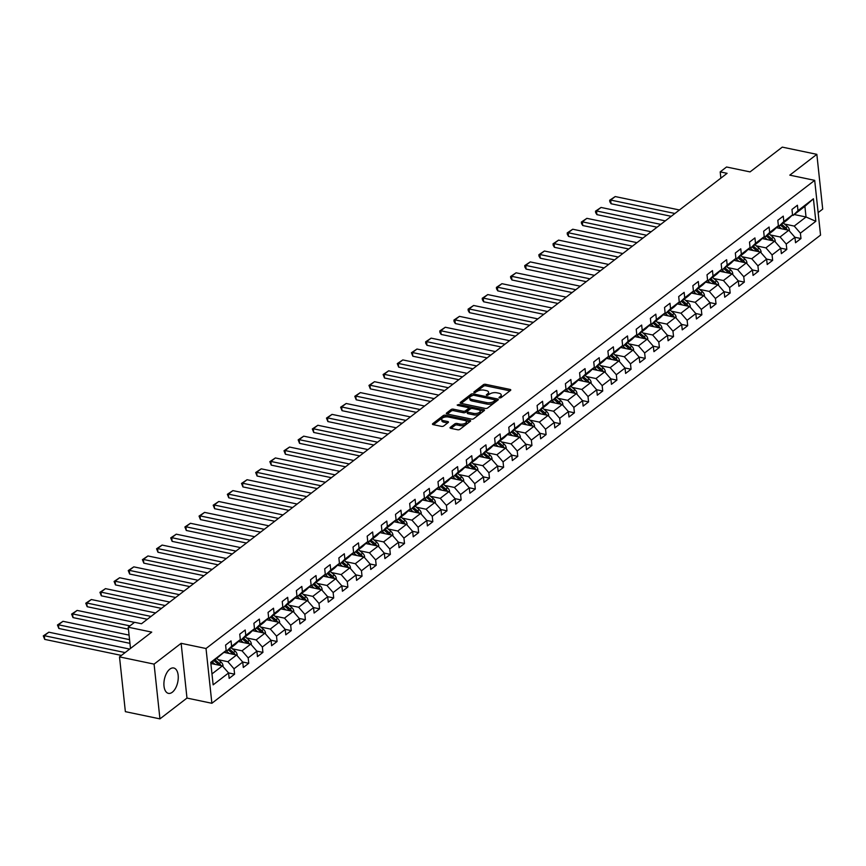 <?xml version="1.0" encoding="UTF-8"?>
<svg xmlns="http://www.w3.org/2000/svg" width="866" height="866" viewBox="0 0 866 866"><rect width="100%" height="100%" fill="white"/><g stroke="black" fill="none" stroke-linecap="round" stroke-linejoin="round"><path stroke-width="1.3" d="M499.476 397.959L501.046 397.678L510.518 390.393A1.635 0.725 -6.1 0 0 510.778 389.938A1.635 0.725 -6.1 0 0 510.052 389.429L485.62 384.32A1.635 0.725 -6.1 0 0 483.369 384.72L473.897 392.006L474.232 392.677L477.025 391.454A5.218 2.317 -6.1 0 1 484.224 390.176L486.259 390.598A5.218 2.317 -6.1 0 1 488.597 392.233A5.218 2.317 -6.1 0 1 487.753 393.694L486.335 394.961L486.854 395.318L489.647 394.095A5.218 2.317 -6.1 0 1 496.846 392.807L498.881 393.24A5.218 2.317 -6.1 0 1 501.219 394.874A5.218 2.317 -6.1 0 1 500.375 396.336L498.968 397.602L499.476 397.959M172.312 692.226A12.958 6.82 101.8 0 0 178.223 678.576A12.958 6.82 101.8 0 0 173.73 667.989A12.958 6.82 101.8 0 0 169.844 669.137A12.958 6.82 101.8 0 0 163.934 682.787A12.958 6.82 101.8 0 0 168.426 693.363A12.958 6.82 101.8 0 0 172.312 692.226M450.298 427.349A1.635 0.725 -6.1 0 0 450.028 427.804A1.635 0.725 -6.1 0 0 450.764 428.324L457.616 429.752A1.635 0.725 -6.1 0 0 459.868 429.352L470.379 421.266A1.635 0.725 -6.1 0 0 470.639 420.811A1.635 0.725 -6.1 0 0 469.913 420.291L445.481 415.193A1.635 0.725 -6.1 0 0 443.23 415.593L432.719 423.68A1.635 0.725 -6.1 0 0 432.459 424.134A1.635 0.725 -6.1 0 0 433.184 424.643L441.465 426.375A1.635 0.725 -6.1 0 0 443.717 425.975L448.209 422.511A1.635 0.725 -6.1 0 0 448.48 422.056A1.635 0.725 -6.1 0 0 447.744 421.547L443.641 420.692A4.362 1.938 -6.1 0 1 441.682 419.317A4.362 1.938 -6.1 0 1 443.868 417.347A4.362 1.938 -6.1 0 1 448.404 417.022L464.49 420.378A4.362 1.938 -6.1 0 1 466.449 421.753A4.362 1.938 -6.1 0 1 464.263 423.723A4.362 1.938 -6.1 0 1 459.727 424.048L457.042 423.485A1.635 0.725 -6.1 0 0 454.791 423.896L450.298 427.349L450.385 428.205M818.143 212.614L822.7 209.107L816.844 154.343L782.279 147.123L750.053 171.901L726.552 166.997L720.198 171.879L727.104 173.33L141.494 623.758L134.576 622.308L128.222 627.201L130.495 648.45M154.083 664.125L159.939 718.877L186.98 698.072L181.135 643.319L154.083 664.125L119.508 656.893L151.734 632.115L128.222 627.201M181.135 643.319L206.021 648.515L814.69 180.355L820.546 235.108L211.878 703.279L206.021 648.515M816.844 154.343L789.803 175.149L814.69 180.355M485.328 408.438A1.635 0.725 -6.1 0 0 487.569 408.038L498.091 399.951A1.635 0.725 -6.1 0 0 498.351 399.497A1.635 0.725 -6.1 0 0 497.614 398.988L473.182 393.878A1.635 0.725 -6.1 0 0 470.942 394.279L460.431 402.365A1.635 0.725 -6.1 0 0 460.16 402.82A1.635 0.725 -6.1 0 0 460.896 403.34L485.328 408.438M484.235 410.614L473.724 418.7A1.635 0.725 -6.1 0 1 471.472 419.101L447.04 413.991A1.635 0.725 -6.1 0 1 446.304 413.483A1.635 0.725 -6.1 0 1 446.575 413.028L451.067 409.564A1.635 0.725 -6.1 0 1 453.319 409.163L463.223 411.231A1.635 0.725 -6.1 0 0 465.475 410.83L468.463 408.535A1.635 0.725 -6.1 0 0 468.723 408.081A1.635 0.725 -6.1 0 0 467.997 407.561L457.681 405.407L457.172 405.05L458.926 404.454L483.769 409.64A1.635 0.725 -6.1 0 1 484.495 410.148A1.635 0.725 -6.1 0 1 484.235 410.614M159.939 718.877L125.364 711.657L119.508 656.893M228.527 672.914L234.599 674.181L234.026 668.779L242.74 662.079L243.314 667.48L248.759 663.291L248.185 657.889L256.899 651.189L257.473 656.59L262.918 652.401L262.344 646.999L271.058 640.299L271.632 645.7L277.077 641.511L276.503 636.109L285.217 629.409L285.791 634.81L291.236 630.621L290.662 625.22L299.376 618.519L299.95 623.921L305.395 619.731L304.821 614.33L313.535 607.629L314.109 613.031L319.554 608.841L318.98 603.44L327.694 596.739L328.268 602.141L333.713 597.951L333.139 592.55L341.853 585.849L342.427 591.251L347.872 587.061L347.298 581.66L356.013 574.959L356.586 580.361L362.031 576.171L361.458 570.77L370.172 564.058L370.745 569.46L376.19 565.282L375.617 559.88L384.331 553.168L384.905 558.57L390.35 554.381L389.776 548.979L398.49 542.278L399.064 547.68L404.509 543.491L403.935 538.089L412.649 531.388L413.223 536.79L418.668 532.601L418.094 527.199L426.808 520.498L427.382 525.9L432.827 521.711L432.253 516.309L440.967 509.609L441.541 515.01L446.986 510.821L446.412 505.419L455.126 498.719L455.7 504.12L461.145 499.931L460.571 494.529L469.285 487.829L469.859 493.23L475.304 489.041L474.73 483.639L483.445 476.939L484.018 482.34L489.463 478.151L488.889 472.749L497.604 466.049L498.177 471.45L503.622 467.261L503.049 461.859L511.763 455.159L512.336 460.56L517.781 456.371L517.208 450.97L525.922 444.269L526.496 449.671L531.94 445.481L531.367 440.08L540.081 433.379L540.655 438.781L546.1 434.591L545.526 429.19L554.24 422.478L554.814 427.88L560.259 423.69L559.685 418.289L568.399 411.588L568.973 416.99L574.418 412.801L573.844 407.399L582.558 400.698L583.132 406.1L588.577 401.911L588.003 396.509L596.717 389.808L597.291 395.21L602.736 391.021L602.162 385.619L610.876 378.918L611.45 384.32L616.895 380.131L616.321 374.729L625.035 368.028L625.609 373.43L631.065 369.241L630.48 363.839L639.195 357.138L639.768 362.54L645.224 358.351L644.64 352.949L653.354 346.248L653.927 351.65L659.383 347.461L658.799 342.059L667.513 335.358L668.087 340.76L673.542 336.571L672.958 331.169L681.672 324.469L682.246 329.87L687.701 325.681L687.117 320.279L695.831 313.579L696.416 318.98L701.861 314.791L701.276 309.389L709.99 302.689L710.575 308.09L716.02 303.901L715.435 298.499L724.149 291.788L724.734 297.2L730.179 293.011L729.594 287.609L738.308 280.898L738.893 286.3L744.338 282.11L743.753 276.709L752.467 270.008L753.052 275.41L758.497 271.22L757.912 265.819L766.627 259.118L767.211 264.52L772.656 260.33L772.071 254.929L780.786 248.228L781.37 253.63L786.815 249.44L786.231 244.039L794.945 237.338L795.529 242.74L800.974 238.551L800.39 233.149L815.826 221.285L813.423 198.79L804.893 206.346L793.094 215.417L792.152 215.223M234.599 674.181L229.154 678.37L228.581 672.969L213.144 684.844L210.741 662.349L226.167 650.474L225.593 645.073L231.038 640.883L231.623 646.285L240.337 639.584L239.752 634.183L245.197 629.993L245.782 635.395L254.496 628.694L253.911 623.293L259.356 619.103L259.941 624.505L268.655 617.804L268.07 612.403L273.515 608.213L274.1 613.615L282.814 606.914L282.229 601.513L287.674 597.323L288.259 602.725L296.973 596.024L296.389 590.623L301.833 586.434L302.418 591.835L311.132 585.135L310.548 579.733L315.993 575.544L316.577 580.945L325.291 574.245L324.707 568.843L330.152 564.654L330.736 570.055L339.45 563.355L338.866 557.953L344.311 553.764L344.895 559.165L353.609 552.454L353.025 547.052L358.47 542.874L359.054 548.275L367.769 541.564L367.184 536.162L372.629 531.973L373.214 537.375L381.928 530.674L381.343 525.272L386.788 521.083L387.373 526.485L396.087 519.784L395.502 514.382L400.947 510.193L401.532 515.595L410.246 508.894L409.661 503.492L415.106 499.303L415.691 504.705L424.405 498.004L423.82 492.602L429.276 488.413L429.85 493.815L438.564 487.114L437.98 481.713L443.435 477.523L444.009 482.925L452.723 476.224L452.139 470.823L457.594 466.633L458.168 472.035L466.882 465.334L466.298 459.933L471.754 455.743L472.327 461.145L481.041 454.444L480.457 449.043L485.913 444.853L486.486 450.255L495.2 443.554L494.627 438.153L500.072 433.963L500.645 439.365L509.36 432.664L508.786 427.263L514.231 423.073L514.805 428.475L523.519 421.774L522.945 416.373L528.39 412.184L528.964 417.585L537.678 410.874L537.104 405.472L542.549 401.283L543.123 406.695L551.837 399.984L551.263 394.582L556.708 390.393L557.282 395.794L565.996 389.094L565.422 383.692L570.867 379.503L571.441 384.905L580.155 378.204L579.581 372.802L585.026 368.613L585.6 374.015L594.314 367.314L593.74 361.912L599.185 357.723L599.759 363.125L608.473 356.424L607.9 351.022L613.345 346.833L613.918 352.235L622.632 345.534L622.059 340.132L627.504 335.943L628.077 341.345L636.791 334.644L636.218 329.242L641.663 325.053L642.236 330.455L650.951 323.754L650.377 318.352L655.822 314.163L656.396 319.565L665.11 312.864L664.536 307.462L669.981 303.273L670.555 308.675L679.269 301.974L678.695 296.573L684.14 292.383L684.714 297.785L693.428 291.084L692.854 285.683L698.299 281.493L698.873 286.895L707.587 280.194L707.013 274.793L712.458 270.603L713.032 276.005L721.746 269.294L721.172 263.892L726.617 259.703L727.191 265.104L735.905 258.404L735.331 253.002L740.776 248.813L741.35 254.214L750.064 247.514L749.491 242.112L754.935 237.923L755.509 243.324L764.223 236.624L763.65 231.222L769.095 227.033L769.668 232.434L778.382 225.734L777.809 220.332L783.254 216.143L783.827 221.544L792.542 214.844L791.968 209.442L797.413 205.253L797.987 210.654L813.423 198.79M224.175 652.412L236.57 655.01L227.855 661.711L218.221 659.697M225.777 650.853L226.719 651.048L235.433 644.347L240.337 639.584M227.855 661.711L234.026 668.779M236.57 655.01L242.74 662.079M231.623 646.285L226.719 651.048M238.334 641.522L250.729 644.109L242.015 650.821L232.38 648.796M239.936 639.963L240.878 640.158L249.592 633.457L254.496 628.694M242.015 650.821L248.185 657.889M250.729 644.109L256.899 651.189M245.782 635.395L240.878 640.158M252.493 630.632L264.888 633.219L256.174 639.931L246.539 637.906M254.095 629.073L255.037 629.268L263.751 622.567L268.655 617.804M256.174 639.931L262.344 646.999M264.888 633.219L271.058 640.299M259.941 624.505L255.037 629.268M266.652 619.742L279.047 622.329L270.333 629.03L260.698 627.016M268.265 618.183L269.196 618.378L277.91 611.677L282.814 606.914M270.333 629.03L276.503 636.109M279.047 622.329L285.217 629.409M274.1 613.615L269.196 618.378M280.811 608.852L293.206 611.439L284.492 618.14L274.858 616.127M282.424 607.293L283.355 607.488L292.069 600.788L296.973 596.024M284.492 618.14L290.662 625.22M293.206 611.439L299.376 618.519M288.259 602.725L283.355 607.488M294.97 597.962L307.365 600.549L298.651 607.25L289.017 605.237M296.583 596.403L297.514 596.598L306.228 589.898L311.132 585.135M298.651 607.25L304.821 614.33M307.365 600.549L313.535 607.629M302.418 591.835L297.514 596.598M309.13 587.072L321.524 589.659L312.81 596.36L303.176 594.347M310.742 585.513L311.673 585.708L320.388 579.008L325.291 574.245M312.81 596.36L318.98 603.44M321.524 589.659L327.694 596.739M316.577 580.945L311.673 585.708M323.289 576.182L335.683 578.769L326.969 585.47L317.335 583.457M324.902 574.623L325.832 574.818L334.547 568.118L339.45 563.355M326.969 585.47L333.139 592.55M335.683 578.769L341.853 585.849M330.736 570.055L325.832 574.818M337.448 565.292L349.842 567.88L341.128 574.58L331.494 572.567M339.061 563.734L339.992 563.928L348.706 557.228L353.609 552.454M341.128 574.58L347.298 581.66M349.842 567.88L356.013 574.959M344.895 559.165L339.992 563.928M351.607 554.402L364.001 556.99L355.287 563.69L345.653 561.677M353.22 552.844L354.151 553.038L362.865 546.327L367.769 541.564M355.287 563.69L361.458 570.77M364.001 556.99L370.172 564.058M359.054 548.275L354.151 553.038M365.766 543.512L378.161 546.1L369.446 552.8L359.812 550.787M367.379 541.943L368.31 542.148L377.024 535.437L381.928 530.674M369.446 552.8L375.617 559.88M378.161 546.1L384.331 553.168M373.214 537.375L368.31 542.148M379.936 532.612L392.32 535.21L383.606 541.91L373.971 539.897M381.538 531.053L382.469 531.248L391.183 524.547L396.087 519.784M383.606 541.91L389.776 548.979M392.32 535.21L398.49 542.278M387.373 526.485L382.469 531.248M394.095 521.722L406.479 524.32L397.765 531.02L388.13 529.007M395.697 520.163L396.628 520.358L405.342 513.657L410.246 508.894M397.765 531.02L403.935 538.089M406.479 524.32L412.649 531.388M401.532 515.595L396.628 520.358M408.254 510.832L420.638 513.43L411.924 520.13L402.289 518.117M409.856 509.273L410.787 509.468L419.501 502.767L424.405 498.004M411.924 520.13L418.094 527.199M420.638 513.43L426.808 520.498M415.691 504.705L410.787 509.468M422.413 499.942L434.797 502.529L426.083 509.24L416.449 507.216M424.015 498.383L424.946 498.578L433.66 491.877L438.564 487.114M426.083 509.24L432.253 516.309M434.797 502.529L440.967 509.609M429.85 493.815L424.946 498.578M436.572 489.052L448.956 491.639L440.253 498.34L430.608 496.326M438.174 487.493L439.105 487.688L447.819 480.987L452.723 476.224M440.253 498.34L446.412 505.419M448.956 491.639L455.126 498.719M444.009 482.925L439.105 487.688M450.731 478.162L463.115 480.749L454.412 487.45L444.767 485.436M452.333 476.603L453.264 476.798L461.979 470.097L466.882 465.334M454.412 487.45L460.571 494.529M463.115 480.749L469.285 487.829M458.168 472.035L453.264 476.798M464.89 467.272L477.274 469.859L468.571 476.56L458.926 474.546M466.493 465.713L467.424 465.908L476.138 459.207L481.041 454.444M468.571 476.56L474.73 483.639M477.274 469.859L483.445 476.939M472.327 461.145L467.424 465.908M479.05 456.382L491.444 458.969L482.73 465.67L473.085 463.656M480.652 454.823L481.583 455.018L490.297 448.317L495.2 443.554M482.73 465.67L488.889 472.749M491.444 458.969L497.604 466.049M486.486 450.255L481.583 455.018M493.209 445.492L505.603 448.079L496.889 454.78L487.244 452.766M494.811 443.933L495.742 444.128L504.456 437.427L509.36 432.664M496.889 454.78L503.049 461.859M505.603 448.079L511.763 455.159M500.645 439.365L495.742 444.128M507.368 434.602L519.762 437.189L511.048 443.89L501.403 441.877M508.97 433.043L509.901 433.238L518.615 426.537L523.519 421.774M511.048 443.89L517.208 450.97M519.762 437.189L525.922 444.269M514.805 428.475L509.901 433.238M521.527 423.712L533.921 426.299L525.207 433L515.562 430.987M523.129 422.153L524.06 422.348L532.774 415.648L537.678 410.874M525.207 433L531.367 440.08M533.921 426.299L540.081 433.379M528.964 417.585L524.06 422.348M535.686 412.822L548.081 415.409L539.366 422.11L529.721 420.097M537.288 411.253L538.219 411.458L546.933 404.747L551.837 399.984M539.366 422.11L545.526 429.19M548.081 415.409L554.24 422.478M543.123 406.695L538.219 411.458M549.845 401.921L562.24 404.519L553.526 411.22L543.88 409.207M551.447 400.363L552.378 400.568L561.092 393.857L565.996 389.094M553.526 411.22L559.685 418.289M562.24 404.519L568.399 411.588M557.282 395.794L552.378 400.568M564.004 391.031L576.399 393.629L567.685 400.33L558.04 398.317M565.606 389.473L566.537 389.668L575.251 382.967L580.155 378.204M567.685 400.33L573.844 407.399M576.399 393.629L582.558 400.698M571.441 384.905L566.537 389.668M578.163 380.142L590.558 382.74L581.844 389.44L572.199 387.427M579.765 378.583L580.707 378.778L589.41 372.077L594.314 367.314M581.844 389.44L588.003 396.509M590.558 382.74L596.717 389.808M585.6 374.015L580.707 378.778M592.322 369.252L604.717 371.839L596.003 378.55L586.358 376.537M593.924 367.693L594.866 367.888L603.57 361.187L608.473 356.424M596.003 378.55L602.162 385.619M604.717 371.839L610.876 378.918M599.759 363.125L594.866 367.888M606.481 358.362L618.876 360.949L610.162 367.66L600.517 365.636M608.084 356.803L609.025 356.998L617.729 350.297L622.632 345.534M610.162 367.66L616.321 374.729M618.876 360.949L625.035 368.028M613.918 352.235L609.025 356.998M620.641 347.472L633.035 350.059L624.321 356.76L614.676 354.746M622.243 345.913L623.184 346.108L631.888 339.407L636.791 334.644M624.321 356.76L630.48 363.839M633.035 350.059L639.195 357.138M628.077 341.345L623.184 346.108M634.8 336.582L647.194 339.169L638.48 345.87L628.835 343.856M636.402 335.023L637.344 335.218L646.058 328.517L650.951 323.754M638.48 345.87L644.64 352.949M647.194 339.169L653.354 346.248M642.236 330.455L637.344 335.218M648.959 325.692L661.353 328.279L652.639 334.98L642.994 332.966M650.561 324.133L651.503 324.328L660.217 317.627L665.11 312.864M652.639 334.98L658.799 342.059M661.353 328.279L667.513 335.358M656.396 319.565L651.503 324.328M663.118 314.802L675.512 317.389L666.798 324.09L657.153 322.076M664.72 313.243L665.662 313.438L674.376 306.737L679.269 301.974M666.798 324.09L672.958 331.169M675.512 317.389L681.672 324.469M670.555 308.675L665.662 313.438M677.277 303.912L689.672 306.499L680.957 313.2L671.312 311.186M678.879 302.353L679.821 302.548L688.535 295.847L693.428 291.084M680.957 313.2L687.117 320.279M689.672 306.499L695.831 313.579M684.714 297.785L679.821 302.548M691.436 293.022L703.831 295.609L695.117 302.31L685.471 300.296M693.038 291.463L693.98 291.658L702.694 284.957L707.587 280.194M695.117 302.31L701.276 309.389M703.831 295.609L709.99 302.689M698.873 286.895L693.98 291.658M705.595 282.132L717.99 284.719L709.276 291.42L699.631 289.406M707.197 280.573L708.139 280.768L716.853 274.067L721.746 269.294M709.276 291.42L715.435 298.499M717.99 284.719L724.149 291.788M713.032 276.005L708.139 280.768M719.754 271.242L732.149 273.829L723.435 280.53L713.79 278.516M721.356 269.672L722.298 269.878L731.012 263.167L735.905 258.404M723.435 280.53L729.594 287.609M732.149 273.829L738.308 280.898M727.191 265.104L722.298 269.878M733.913 260.341L746.308 262.939L737.594 269.64L727.949 267.626M735.515 258.782L736.457 258.977L745.171 252.277L750.064 247.514M737.594 269.64L743.753 276.709M746.308 262.939L752.467 270.008M741.35 254.214L736.457 258.977M748.072 249.451L760.467 252.049L751.753 258.75L742.108 256.737M749.675 247.893L750.616 248.087L759.33 241.387L764.223 236.624M751.753 258.75L757.912 265.819M760.467 252.049L766.627 259.118M755.509 243.324L750.616 248.087M762.232 238.561L774.626 241.159L765.912 247.86L756.267 245.847M763.834 237.003L764.775 237.197L773.49 230.497L778.382 225.734M765.912 247.86L772.071 254.929M774.626 241.159L780.786 248.228M769.668 232.434L764.775 237.197M776.391 227.671L788.785 230.259L780.071 236.97L770.426 234.957M777.993 226.113L778.935 226.307L787.649 219.607L792.542 214.844M780.071 236.97L786.231 244.039M788.785 230.259L794.945 237.338M783.827 221.544L778.935 226.307M794.241 214.541L806.029 216.998L794.23 226.08L784.585 224.056M794.23 226.08L800.39 233.149M804.893 206.346L806.029 216.998L815.826 221.285M797.987 210.654L793.094 215.417M186.98 698.072L211.878 703.279M720.198 171.879L720.858 178.125M211.975 673.921L222.41 665.9L210.86 663.486M226.167 650.474L210.839 663.269M222.41 665.9L228.581 672.969M794.901 237.284L800.974 238.551M780.742 248.174L786.815 249.44M766.583 259.064L772.656 260.33M752.424 269.954L758.497 271.22M738.265 280.844L744.338 282.11M724.106 291.734L730.179 293.011M709.947 302.624L716.02 303.901M695.788 313.514L701.861 314.791M681.629 324.414L687.701 325.681M667.47 335.304L673.542 336.571M653.31 346.194L659.383 347.461M639.151 357.084L645.224 358.351M624.992 367.974L631.065 369.241M610.833 378.864L616.895 380.131M596.674 389.754L602.736 391.021M582.515 400.644L588.577 401.911M568.356 411.534L574.418 412.801M554.197 422.424L560.259 423.69M540.027 433.314L546.1 434.591M525.868 444.204L531.94 445.481M511.709 455.105L517.781 456.371M497.549 465.995L503.622 467.261M483.39 476.885L489.463 478.151M469.231 487.775L475.304 489.041M455.072 498.664L461.145 499.931M440.913 509.554L446.986 510.821M426.754 520.444L432.827 521.711M412.595 531.334L418.668 532.601M398.436 542.224L404.509 543.491M384.277 553.114L390.35 554.381M370.118 564.004L376.19 565.282M355.958 574.894L362.031 576.171M341.799 585.784L347.872 587.061M327.64 596.685L333.713 597.951M313.481 607.575L319.554 608.841M299.322 618.465L305.395 619.731M285.163 629.355L291.236 630.621M271.004 640.245L277.077 641.511M256.845 651.135L262.918 652.401M242.686 662.025L248.759 663.291M500.353 397.949L500.526 397.819A5.218 2.317 -6.1 0 0 501.382 396.357L501.219 394.874M488.597 392.233L488.749 393.716A5.218 2.317 -6.1 0 1 487.904 395.177L487.731 395.318M509.922 390.847L485.772 385.803A1.635 0.725 -6.1 0 0 483.52 386.204L475.109 392.677M471.883 395.405A1.635 0.725 -6.1 0 0 471.093 395.762L461.177 403.394M497.495 400.406L473.431 395.156L470.563 396.422A5.218 2.317 -6.1 0 0 469.718 397.884A5.218 2.317 -6.1 0 0 472.057 399.529L486.724 402.593A5.218 2.317 -6.1 0 0 493.912 401.304L495.395 399.995L495.298 401.196M469.718 397.884L469.881 399.367A5.218 2.317 -6.1 0 0 472.219 401.001L486.876 404.065A5.218 2.317 -6.1 0 0 494.075 402.787L495.547 401.467M447.321 414.045L451.229 411.047L451.067 409.564M468.723 408.081L468.885 409.553A1.635 0.725 -6.1 0 1 468.614 410.019L465.637 412.313A1.635 0.725 -6.1 0 1 463.386 412.714L453.481 410.636A1.635 0.725 -6.1 0 0 451.229 411.047M468.679 407.929L471.461 408.514M479.612 410.213L483.639 411.058M473.507 413.374A4.362 1.938 -6.1 0 0 478.043 413.05A4.362 1.938 -6.1 0 0 480.229 411.079A4.362 1.938 -6.1 0 0 478.281 409.715L472.609 408.525A1.635 0.725 -6.1 0 0 470.357 408.936L467.38 411.231A1.635 0.725 -6.1 0 0 467.11 411.686A1.635 0.725 -6.1 0 0 467.846 412.194L473.507 413.374L473.67 414.857A4.362 1.938 -6.1 0 0 478.205 414.533A4.362 1.938 -6.1 0 0 480.392 412.562L480.229 411.079M467.532 412.703A1.635 0.725 -6.1 0 0 467.272 413.169A1.635 0.725 -6.1 0 0 467.997 413.677L467.846 412.194M473.67 414.857L467.997 413.677M466.449 421.753L466.601 423.236A4.362 1.938 -6.1 0 1 464.414 425.206A4.362 1.938 -6.1 0 1 459.878 425.531L457.205 424.968A1.635 0.725 -6.1 0 0 454.953 425.368L451.045 428.378M441.682 419.317L441.844 420.8A4.362 1.938 -6.1 0 0 443.793 422.164L443.641 420.692M447.625 422.965L443.793 422.164M446.607 416.871L445.633 416.676A1.635 0.725 -6.1 0 0 443.392 417.076L433.465 424.708M469.794 421.72L465.821 420.887M789.262 230.821L789.402 229.999A4.406 3.193 -127.6 0 0 787.4 226.448L783.286 222.963M674.906 213.48L610.671 200.057L615.206 196.56L679.442 209.983M781.446 228.732L778.48 226.21M611.06 203.748L609.826 201.746L609.675 200.263L610.671 200.057L611.06 203.748L671.215 216.316M778.166 228.039L777.019 227.065M787.291 229.955A4.406 3.193 -127.6 0 0 785.678 227.769L781.565 224.283M780.472 225.128L784.585 228.613A4.406 3.193 52.4 0 1 785.505 229.577M609.675 200.263L615.206 196.56M775.102 241.711L775.243 240.889A4.406 3.193 -127.6 0 0 773.241 237.338L769.127 233.852M660.747 224.37L596.512 210.947L601.047 207.45L665.283 220.873M767.287 239.622L764.31 237.1M596.901 214.638L595.667 212.635L595.516 211.152L596.512 210.947L596.901 214.638L657.056 227.206M764.007 238.94L762.859 237.955M773.132 240.845A4.406 3.193 -127.6 0 0 771.519 238.659L767.406 235.173M766.313 236.017L770.426 239.503A4.406 3.193 52.4 0 1 771.346 240.467M595.516 211.152L601.047 207.45M760.943 252.601L761.084 251.779A4.406 3.193 -127.6 0 0 759.081 248.228L754.968 244.742M646.588 235.26L582.353 221.837L586.888 218.34L651.124 231.763M753.128 250.512L750.151 248.001M582.742 225.528L581.508 223.525L581.357 222.042L582.353 221.837L582.742 225.528L642.897 238.107M749.848 249.83L748.689 248.845M758.973 251.735A4.406 3.193 -127.6 0 0 757.36 249.549L753.247 246.063M752.153 246.907L756.267 250.393A4.406 3.193 52.4 0 1 757.176 251.356M581.357 222.042L586.888 218.34M746.784 263.491L746.925 262.669A4.406 3.193 -127.6 0 0 744.922 259.118L740.809 255.632M632.429 246.15L568.193 232.727L572.729 229.23L636.965 242.653M738.969 261.402L735.992 258.891M568.583 236.429L567.349 234.415L567.198 232.932L568.193 232.727L568.583 236.429L628.738 248.997M735.689 260.72L734.53 259.746M744.814 262.625A4.406 3.193 -127.6 0 0 743.201 260.439L739.088 256.953M737.994 257.797L742.108 261.283A4.406 3.193 52.4 0 1 743.017 262.246M567.198 232.932L572.729 229.23M732.625 274.381L732.766 273.559A4.406 3.193 -127.6 0 0 730.763 270.008L726.65 266.522M618.27 257.04L554.034 243.617L558.57 240.12L622.806 253.543M724.81 272.292L721.833 269.781M554.424 247.319L553.19 245.305L553.038 243.822L554.034 243.617L554.424 247.319L614.568 259.887M721.53 271.61L720.371 270.636M730.655 273.515A4.406 3.193 -127.6 0 0 729.042 271.329L724.929 267.843M723.835 268.687L727.949 272.173A4.406 3.193 52.4 0 1 728.858 273.136M553.038 243.822L558.57 240.12M718.466 285.271L718.607 284.449A4.406 3.193 -127.6 0 0 716.604 280.898L712.491 277.412M604.111 267.93L539.875 254.507L544.411 251.01L608.646 264.444M710.65 283.182L707.674 280.671M540.265 258.209L539.031 256.195L538.879 254.712L539.875 254.507L540.265 258.209L600.409 270.777M707.37 282.5L706.212 281.526M716.496 284.405A4.406 3.193 -127.6 0 0 714.883 282.229L710.769 278.744M709.676 279.577L713.79 283.063A4.406 3.193 52.4 0 1 714.699 284.026M538.879 254.712L544.411 251.01M704.307 296.161L704.448 295.338A4.406 3.193 -127.6 0 0 702.445 291.788L698.332 288.302M589.952 278.82L525.716 265.397L530.252 261.911L594.487 275.334M696.491 294.072L693.514 291.561M526.106 269.099L524.872 267.085L524.72 265.602L525.716 265.397L526.106 269.099L586.25 281.666M693.211 293.39L692.053 292.416M702.337 295.295A4.406 3.193 -127.6 0 0 700.724 293.119L696.61 289.634M695.517 290.467L699.631 293.953A4.406 3.193 52.4 0 1 700.54 294.927M524.72 265.602L530.252 261.911M690.148 307.051L690.278 306.228A4.406 3.193 -127.6 0 0 688.286 302.678L684.172 299.192M575.793 289.709L511.557 276.286L516.093 272.801L580.328 286.224M682.321 304.962L679.355 302.45M511.947 279.989L510.713 277.975L510.561 276.503L511.557 276.286L511.947 279.989L572.09 292.556M679.052 304.28L677.894 303.306M688.178 306.185A4.406 3.193 -127.6 0 0 686.565 304.009L682.451 300.524M681.358 301.357L685.471 304.843A4.406 3.193 52.4 0 1 686.381 305.817M510.561 276.503L516.093 272.801M675.989 317.941L676.119 317.118A4.406 3.193 -127.6 0 0 674.127 313.568L670.013 310.082M561.633 300.599L497.398 287.176L501.934 283.691L566.169 297.114M668.162 315.852L665.196 313.34M497.788 290.879L496.554 288.865L496.402 287.393L497.398 287.176L497.788 290.879L557.931 303.446M664.893 315.17L663.735 314.196M674.019 317.075A4.406 3.193 -127.6 0 0 672.406 314.899L668.292 311.414M667.199 312.247L671.312 315.733A4.406 3.193 52.4 0 1 672.222 316.707M496.402 287.393L501.934 283.691M661.83 328.831L661.96 328.008A4.406 3.193 -127.6 0 0 659.968 324.458L655.854 320.972M547.474 311.489L483.239 298.066L487.775 294.581L552.01 308.004M654.003 326.742L651.037 324.23M483.629 301.769L482.394 299.755L482.243 298.283L483.239 298.066L483.629 301.769L543.772 314.336M650.734 326.06L649.576 325.086M659.86 327.965A4.406 3.193 -127.6 0 0 658.247 325.789L654.133 322.304M653.04 323.137L657.153 326.623A4.406 3.193 52.4 0 1 658.063 327.597M482.243 298.283L487.775 294.581M647.671 339.721L647.8 338.898A4.406 3.193 -127.6 0 0 645.809 335.348L641.695 331.862M533.315 322.379L469.08 308.956L473.615 305.471L537.851 318.894M639.844 337.643L636.878 335.12M469.469 312.658L468.235 310.656L468.084 309.173L469.08 308.956L469.469 312.658L529.613 325.226M636.575 336.95L635.417 335.976M645.7 338.855A4.406 3.193 -127.6 0 0 644.087 336.679L639.974 333.194M638.881 334.027L642.994 337.513A4.406 3.193 52.4 0 1 643.903 338.487M468.084 309.173L473.615 305.471M633.511 350.611L633.641 349.788A4.406 3.193 -127.6 0 0 631.65 346.238L627.536 342.752M519.156 333.269L454.921 319.846L459.456 316.361L523.692 329.784M625.685 348.533L622.719 346.01M455.31 323.548L454.076 321.546L453.925 320.063L454.921 319.846L455.31 323.548L515.454 336.116M622.416 347.84L621.258 346.865M631.541 349.756A4.406 3.193 -127.6 0 0 629.928 347.569L625.815 344.083M624.722 344.917L628.835 348.403A4.406 3.193 52.4 0 1 629.744 349.377M453.925 320.063L459.456 316.361M619.352 361.512L619.482 360.689A4.406 3.193 -127.6 0 0 617.49 357.138L613.377 353.653M504.997 344.17L440.762 330.736L445.297 327.251L509.533 340.674M611.526 359.422L608.56 356.9M441.151 334.438L439.917 332.436L439.766 330.953L440.762 330.736L441.151 334.438L501.295 347.006M608.257 358.73L607.098 357.755M617.382 360.646A4.406 3.193 -127.6 0 0 615.769 358.459L611.656 354.973M610.562 355.807L614.676 359.293A4.406 3.193 52.4 0 1 615.585 360.267M439.766 330.953L445.297 327.251M605.193 372.402L605.323 371.579A4.406 3.193 -127.6 0 0 603.331 368.028L599.218 364.543M490.838 355.06L426.602 341.637L431.138 338.141L495.374 351.564M597.367 370.312L594.401 367.79M426.992 345.328L425.758 343.326L425.607 341.843L426.602 341.637L426.992 345.328L487.136 357.896M594.098 369.62L592.939 368.645M603.223 371.536A4.406 3.193 -127.6 0 0 601.61 369.349L597.497 365.863M596.403 366.708L600.517 370.193A4.406 3.193 52.4 0 1 601.426 371.157M425.607 341.843L431.138 338.141M591.034 383.292L591.164 382.469A4.406 3.193 -127.6 0 0 589.172 378.918L585.059 375.433M476.679 365.95L412.443 352.527L416.979 349.03L481.215 362.453M583.208 381.202L580.242 378.691M412.833 356.218L411.437 352.733L412.443 352.527L412.833 356.218L472.977 368.786M579.939 380.52L578.78 379.535M589.064 382.426A4.406 3.193 -127.6 0 0 587.451 380.239L583.338 376.753M582.244 377.598L586.358 381.083A4.406 3.193 52.4 0 1 587.267 382.047M411.437 352.733L416.979 349.03M576.875 394.182L577.005 393.359A4.406 3.193 -127.6 0 0 575.013 389.808L570.9 386.323M462.52 376.84L398.284 363.417L402.82 359.92L467.055 373.343M569.049 392.092L566.083 389.581M398.674 367.119L397.278 363.623L398.284 363.417L398.674 367.119L458.818 379.687M565.779 391.41L564.621 390.436M574.905 393.316A4.406 3.193 -127.6 0 0 573.292 391.129L569.178 387.643M568.085 388.488L572.199 391.973A4.406 3.193 52.4 0 1 573.108 392.937M397.278 363.623L402.82 359.92M562.716 405.072L562.846 404.249A4.406 3.193 -127.6 0 0 560.854 400.698L556.741 397.213M448.361 387.73L384.125 374.307L388.661 370.81L452.896 384.233M554.889 402.982L551.923 400.471M384.515 378.009L383.118 374.513L384.125 374.307L384.515 378.009L444.659 390.577M551.62 402.3L550.462 401.326M560.746 404.205A4.406 3.193 -127.6 0 0 559.133 402.019L555.019 398.533M553.926 399.378L558.04 402.863A4.406 3.193 52.4 0 1 558.949 403.827M383.118 374.513L388.661 370.81M548.557 415.961L548.687 415.139A4.406 3.193 -127.6 0 0 546.695 411.588L542.581 408.103M434.202 398.62L369.966 385.197L374.502 381.7L438.737 395.123M540.73 413.872L537.764 411.361M370.356 388.899L368.959 385.402L369.966 385.197L370.356 388.899L430.499 401.467M537.461 413.19L536.303 412.216M546.587 415.095A4.406 3.193 -127.6 0 0 544.974 412.909L540.86 409.423M539.767 410.267L543.88 413.753A4.406 3.193 52.4 0 1 544.79 414.717M368.959 385.402L374.502 381.7M534.398 426.851L534.528 426.029A4.406 3.193 -127.6 0 0 532.536 422.478L528.422 418.992M420.042 409.51L355.807 396.087L360.343 392.601L424.578 406.024M526.571 424.762L523.605 422.251M356.197 399.789L354.8 396.292L355.807 396.087L356.197 399.789L416.34 412.357M523.302 424.08L522.144 423.106M532.428 425.985A4.406 3.193 -127.6 0 0 530.815 423.81L526.701 420.324M525.608 421.157L529.721 424.643A4.406 3.193 52.4 0 1 530.631 425.607M354.8 396.292L360.343 392.601M520.239 437.741L520.369 436.919A4.406 3.193 -127.6 0 0 518.377 433.368L514.263 429.882M405.883 420.4L341.648 406.977L346.184 403.491L410.419 416.914M512.412 435.652L509.446 433.141M342.038 410.679L340.641 407.193L341.648 406.977L342.038 410.679L402.181 423.247M509.143 434.97L507.985 433.996M518.269 436.875A4.406 3.193 -127.6 0 0 516.656 434.7L512.542 431.214M511.449 432.047L515.562 435.533A4.406 3.193 52.4 0 1 516.472 436.507M340.641 407.193L346.184 403.491M506.08 448.631L506.209 447.809A4.406 3.193 -127.6 0 0 504.218 444.258L500.104 440.772M391.724 431.29L327.489 417.867L332.024 414.381L396.26 427.804M498.253 446.542L495.287 444.031M327.878 421.569L326.482 418.083L327.489 417.867L327.878 421.569L388.022 434.137M494.984 445.86L493.826 444.886M504.109 447.765A4.406 3.193 -127.6 0 0 502.496 445.589L498.383 442.104M497.29 442.937L501.403 446.423A4.406 3.193 52.4 0 1 502.312 447.397M326.482 418.083L332.024 414.381M491.92 459.521L492.05 458.699A4.406 3.193 -127.6 0 0 490.059 455.148L485.945 451.662M377.565 442.18L313.33 428.757L317.865 425.271L382.101 438.694M484.094 457.432L481.128 454.921M313.719 432.459L312.323 428.973L313.33 428.757L313.719 432.459L373.863 445.027M480.814 456.75L479.667 455.776M489.95 458.655A4.406 3.193 -127.6 0 0 488.337 456.479L484.224 452.994M483.131 453.827L487.244 457.313A4.406 3.193 52.4 0 1 488.153 458.287M312.323 428.973L317.865 425.271M477.761 470.411L477.891 469.589A4.406 3.193 -127.6 0 0 475.899 466.038L471.786 462.552M363.406 453.07L299.171 439.647L303.706 436.161L367.942 449.584M469.935 468.322L466.969 465.811M299.56 443.349L298.164 439.863L299.171 439.647L299.56 443.349L359.704 455.917M466.655 467.64L465.507 466.666M475.791 469.545A4.406 3.193 -127.6 0 0 474.167 467.369L470.065 463.884M468.971 464.717L473.085 468.203A4.406 3.193 52.4 0 1 473.994 469.177M298.164 439.863L303.706 436.161M463.602 481.301L463.732 480.478A4.406 3.193 -127.6 0 0 461.74 476.928L457.627 473.442M349.247 463.96L285.011 450.536L289.547 447.051L353.783 460.474M455.776 479.223L452.81 476.701M285.401 454.239L284.005 450.753L285.011 450.536L285.401 454.239L345.545 466.806M452.496 478.53L451.348 477.556M461.632 480.446A4.406 3.193 -127.6 0 0 460.008 478.259L455.906 474.774M454.812 475.607L458.926 479.093A4.406 3.193 52.4 0 1 459.835 480.067M284.005 450.753L289.547 447.051M449.443 492.191L449.573 491.368A4.406 3.193 -127.6 0 0 447.581 487.818L443.468 484.343M335.088 474.849L270.852 461.426L275.388 457.941L339.624 471.364M441.617 490.113L438.651 487.59M271.242 465.129L269.846 461.643L270.852 461.426L271.242 465.129L331.386 477.696M438.337 489.42L437.189 488.446M447.473 491.336A4.406 3.193 -127.6 0 0 445.849 489.149L441.747 485.664M440.653 486.497L444.767 489.983A4.406 3.193 52.4 0 1 445.676 490.957M269.846 461.643L275.388 457.941M435.284 503.092L435.414 502.269A4.406 3.193 -127.6 0 0 433.422 498.719L429.309 495.233M320.929 485.75L256.693 472.327L261.229 468.831L325.464 482.254M427.458 501.003L424.492 498.48M257.083 476.019L255.686 472.533L256.693 472.327L257.083 476.019L317.227 488.586M424.178 500.31L423.03 499.336M433.314 502.226A4.406 3.193 -127.6 0 0 431.69 500.039L427.588 496.554M426.494 497.398L430.608 500.873A4.406 3.193 52.4 0 1 431.517 501.847M255.686 472.533L261.229 468.831M421.125 513.982L421.255 513.159A4.406 3.193 -127.6 0 0 419.263 509.609L415.15 506.123M306.77 496.64L242.523 483.217L247.07 479.721L311.305 493.144M413.299 511.893L410.332 509.37M242.924 486.909L241.527 483.423L242.523 483.217L242.924 486.909L303.068 499.476M410.019 511.211L408.871 510.226M419.155 513.116A4.406 3.193 -127.6 0 0 417.531 510.929L413.428 507.444M412.335 508.288L416.449 511.774A4.406 3.193 52.4 0 1 417.358 512.737M241.527 483.423L247.07 479.721M406.966 524.872L407.096 524.049A4.406 3.193 -127.6 0 0 405.104 520.498L400.99 517.013M292.611 507.53L228.364 494.107L232.911 490.611L297.146 504.034M399.139 522.783L396.173 520.271M228.765 497.798L227.368 494.313L228.364 494.107L228.765 497.798L288.908 510.366M395.859 522.101L394.712 521.115M404.996 524.006A4.406 3.193 -127.6 0 0 403.372 521.819L399.258 518.333M398.176 519.178L402.289 522.663A4.406 3.193 52.4 0 1 403.199 523.627M227.368 494.313L232.911 490.611M392.807 535.762L392.937 534.939A4.406 3.193 -127.6 0 0 390.945 531.388L386.831 527.903M278.451 518.42L214.205 504.997L218.752 501.501L282.987 514.924M384.98 533.673L382.014 531.161M214.606 508.699L213.209 505.203L214.205 504.997L214.606 508.699L274.749 521.267M381.7 532.991L380.553 532.016M390.837 534.896A4.406 3.193 -127.6 0 0 389.213 532.709L385.099 529.223M384.017 530.068L388.13 533.553A4.406 3.193 52.4 0 1 389.04 534.517M213.209 505.203L218.752 501.501M378.648 546.652L378.778 545.829A4.406 3.193 -127.6 0 0 376.786 542.278L372.672 538.793M264.292 529.31L200.046 515.887L204.593 512.391L268.828 525.814M370.821 544.562L367.855 542.051M200.447 519.589L199.05 516.093L200.046 515.887L200.447 519.589L260.59 532.157M367.541 543.88L366.394 542.906M376.678 545.786A4.406 3.193 -127.6 0 0 375.054 543.599L370.94 540.113M369.858 540.958L373.971 544.443A4.406 3.193 52.4 0 1 374.881 545.407M199.05 516.093L204.593 512.391M364.489 557.542L364.618 556.719A4.406 3.193 -127.6 0 0 362.627 553.168L358.513 549.683M250.133 540.2L185.887 526.777L190.433 523.28L254.669 536.704M356.662 555.452L353.696 552.941M186.287 530.479L184.891 526.983L185.887 526.777L186.287 530.479L246.431 543.047M353.382 554.77L352.235 553.796M362.518 556.676A4.406 3.193 -127.6 0 0 360.895 554.489L356.781 551.014M355.699 551.848L359.812 555.333A4.406 3.193 52.4 0 1 360.721 556.297M184.891 526.983L190.433 523.28M350.329 568.432L350.459 567.609A4.406 3.193 -127.6 0 0 348.468 564.058L344.354 560.573M235.974 551.09L171.728 537.667L176.274 534.181L240.51 547.604M342.503 566.342L339.537 563.831M172.128 541.369L170.732 537.873L171.728 537.667L172.128 541.369L232.272 553.937M339.223 565.66L338.076 564.686M348.359 567.566A4.406 3.193 -127.6 0 0 346.736 565.39L342.622 561.904M341.54 562.738L345.653 566.223A4.406 3.193 52.4 0 1 346.562 567.198M170.732 537.873L176.274 534.181M336.17 579.322L336.3 578.499A4.406 3.193 -127.6 0 0 334.308 574.948L330.195 571.463M221.815 561.98L157.569 548.557L162.115 545.071L226.351 558.494M328.344 577.232L325.378 574.721M157.969 552.259L156.573 548.773L157.569 548.557L157.969 552.259L218.113 564.827M325.064 576.55L323.916 575.576M334.2 578.456A4.406 3.193 -127.6 0 0 332.576 576.28L328.463 572.794M327.38 573.628L331.494 577.113A4.406 3.193 52.4 0 1 332.403 578.087M156.573 548.773L162.115 545.071M322.011 590.211L322.141 589.389A4.406 3.193 -127.6 0 0 320.149 585.838L316.036 582.353M207.656 572.87L143.41 559.447L147.956 555.961L212.192 569.384M314.185 588.122L311.219 585.611M143.81 563.149L142.414 559.663L143.41 559.447L143.81 563.149L203.954 575.717M310.905 587.44L309.757 586.466M320.041 589.345A4.406 3.193 -127.6 0 0 318.417 587.17L314.304 583.684M313.221 584.518L317.335 588.003A4.406 3.193 52.4 0 1 318.244 588.977M142.414 559.663L147.956 555.961M307.852 601.101L307.982 600.279A4.406 3.193 -127.6 0 0 305.99 596.728L301.877 593.242M193.497 583.76L129.251 570.337L133.797 566.851L198.033 580.274M300.026 599.012L297.06 596.501M129.651 574.039L128.255 570.553L129.251 570.337L129.651 574.039L189.795 586.607M296.746 598.33L295.598 597.356M305.882 600.235A4.406 3.193 -127.6 0 0 304.258 598.06L300.145 594.574M299.062 595.407L303.176 598.893A4.406 3.193 52.4 0 1 304.085 599.867M128.255 570.553L133.797 566.851M293.693 611.991L293.823 611.169A4.406 3.193 -127.6 0 0 291.831 607.618L287.718 604.132M179.338 594.65L115.091 581.227L119.638 577.741L183.873 591.164M285.867 609.902L282.901 607.391M115.492 584.929L114.096 581.443L115.091 581.227L115.492 584.929L175.636 597.497M282.587 609.22L281.439 608.246M291.723 611.125A4.406 3.193 -127.6 0 0 290.099 608.95L285.986 605.464M284.903 606.297L289.017 609.783A4.406 3.193 52.4 0 1 289.926 610.757M114.096 581.443L119.638 577.741M279.534 622.881L279.664 622.059A4.406 3.193 -127.6 0 0 277.672 618.508L273.559 615.022M165.179 605.54L100.932 592.117L105.479 588.631L169.714 602.054M271.707 620.803L268.741 618.281M101.333 595.819L99.936 592.333L100.932 592.117L101.333 595.819L161.477 608.387M268.428 620.11L267.28 619.136M277.564 622.026A4.406 3.193 -127.6 0 0 275.94 619.84L271.827 616.354M270.744 617.187L274.858 620.673A4.406 3.193 52.4 0 1 275.767 621.647M99.936 592.333L105.479 588.631M265.375 633.771L265.505 632.959A4.406 3.193 -127.6 0 0 263.513 629.398L259.399 625.923M151.02 616.43L86.773 603.007L91.32 599.521L155.555 612.944M257.548 631.693L254.582 629.171M87.174 606.709L85.777 603.223L86.773 603.007L87.174 606.709L147.317 619.277M254.268 631L253.121 630.026M263.405 632.916A4.406 3.193 -127.6 0 0 261.781 630.729L257.667 627.244M256.585 628.077L260.698 631.563A4.406 3.193 52.4 0 1 261.608 632.537M85.777 603.223L91.32 599.521M251.216 644.672L251.346 643.849A4.406 3.193 -127.6 0 0 249.354 640.299L245.24 636.813M129.943 625.88L72.614 613.907L77.15 610.411L134.479 622.394M243.389 642.583L240.423 640.061M73.015 617.599L71.618 614.113L72.614 613.907L73.015 617.599L128.439 629.181M240.109 641.89L238.962 640.916M249.246 643.806A4.406 3.193 -127.6 0 0 247.622 641.619L243.508 638.134M242.426 638.978L246.539 642.464A4.406 3.193 52.4 0 1 247.449 643.427M71.618 614.113L77.15 610.411M237.057 655.562L237.187 654.739A4.406 3.193 -127.6 0 0 235.184 651.189L231.081 647.703M129.554 639.649L58.455 624.797L62.991 621.301L129.066 635.114M229.23 653.473L226.264 650.951M58.856 628.489L57.459 625.003L58.455 624.797L58.856 628.489L129.954 643.351M225.95 652.791L224.803 651.806M235.087 654.696A4.406 3.193 -127.6 0 0 233.463 652.509L229.349 649.024M228.267 649.868L232.38 653.354A4.406 3.193 52.4 0 1 233.29 654.317M57.459 625.003L62.991 621.301M222.898 666.452L223.027 665.629A4.406 3.193 -127.6 0 0 221.025 662.079L216.922 658.593M125.126 652.574L44.296 635.687L48.832 632.191L129.673 649.089M215.071 664.363L212.376 662.079M44.696 639.379L43.3 635.893L44.296 635.687L44.696 639.379L121.435 655.421M211.791 663.681L211.088 663.075M220.927 665.586A4.406 3.193 -127.6 0 0 219.304 663.399L215.19 659.914M214.108 660.758L218.221 664.244A4.406 3.193 52.4 0 1 219.13 665.207M43.3 635.893L48.832 632.191M500.526 397.819L500.375 396.336M486.584 395.232L486.53 394.636M487.904 395.177L487.753 393.694M473.962 392.601L473.897 392.006M483.52 386.204L483.369 384.72M485.772 385.803L485.62 384.32M510.182 390.653L510.052 389.429M499.217 397.873L499.152 397.278M460.517 403.21L460.431 402.365M471.093 395.762L470.942 394.279M473.323 395.134L473.182 393.878M497.755 400.211L497.614 398.988M495.363 401.792L495.2 400.309M472.219 401.001L472.057 399.529M486.876 404.065L486.724 402.593M494.075 402.787L493.912 401.304M446.661 413.872L446.575 413.028M453.481 410.636L453.319 409.163M463.386 412.714L463.223 411.231M465.637 412.313L465.475 410.83M468.614 410.019L468.463 408.535M459.056 405.699L458.926 404.454M483.899 410.863L483.769 409.64M454.953 425.368L454.791 423.896M457.205 424.968L457.042 423.485M459.878 425.531L459.727 424.048M447.874 422.77L447.744 421.547M432.805 424.524L432.719 423.68M443.392 417.076L443.23 415.593M445.633 416.676L445.481 415.193M470.043 421.525L469.913 420.291M785.678 227.769L787.4 226.448M783.795 229.219L784.585 228.613M771.519 238.659L773.241 237.338M769.636 240.109L770.426 239.503M757.36 249.549L759.081 248.228M755.477 250.999L756.267 250.393M743.201 260.439L744.922 259.118M741.318 261.889L742.108 261.283M729.042 271.329L730.763 270.008M727.159 272.779L727.949 272.173M714.883 282.229L716.604 280.898M712.999 283.669L713.79 283.063M700.724 293.119L702.445 291.788M698.84 294.57L699.631 293.953M686.565 304.009L688.286 302.678M684.681 305.46L685.471 304.843M672.406 314.899L674.127 313.568M670.522 316.35L671.312 315.733M658.247 325.789L659.968 324.458M656.363 327.24L657.153 326.623M644.087 336.679L645.809 335.348M642.204 338.13L642.994 337.513M629.928 347.569L631.65 346.238M628.045 349.02L628.835 348.403M615.769 358.459L617.49 357.138M613.875 359.91L614.676 359.293M601.61 369.349L603.331 368.028M599.716 370.8L600.517 370.193M587.451 380.239L589.172 378.918M585.557 381.69L586.358 381.083M573.292 391.129L575.013 389.808M571.398 392.579L572.199 391.973M559.133 402.019L560.854 400.698M557.239 403.469L558.04 402.863M544.974 412.909L546.695 411.588M543.079 414.359L543.88 413.753M530.815 423.81L532.536 422.478M528.92 425.26L529.721 424.643M516.656 434.7L518.377 433.368M514.761 436.15L515.562 435.533M502.496 445.589L504.218 444.258M500.602 447.04L501.403 446.423M488.337 456.479L490.059 455.148M486.443 457.93L487.244 457.313M474.167 467.369L475.899 466.038M472.284 468.82L473.085 468.203M460.008 478.259L461.74 476.928M458.125 479.71L458.926 479.093M445.849 489.149L447.581 487.818M443.966 490.6L444.767 489.983M431.69 500.039L433.422 498.719M429.807 501.49L430.608 500.873M417.531 510.929L419.263 509.609M415.648 512.38L416.449 511.774M403.372 521.819L405.104 520.498M401.488 523.27L402.289 522.663M389.213 532.709L390.945 531.388M387.329 534.16L388.13 533.553M375.054 543.599L376.786 542.278M373.17 545.05L373.971 544.443M360.895 554.489L362.627 553.168M359.011 555.94L359.812 555.333M346.736 565.39L348.468 564.058M344.852 566.84L345.653 566.223M332.576 576.28L334.308 574.948M330.693 577.73L331.494 577.113M318.417 587.17L320.149 585.838M316.534 588.62L317.335 588.003M304.258 598.06L305.99 596.728M302.375 599.51L303.176 598.893M290.099 608.95L291.831 607.618M288.216 610.4L289.017 609.783M275.94 619.84L277.672 618.508M274.057 621.29L274.858 620.673M261.781 630.729L263.513 629.398M259.897 632.18L260.698 631.563M247.622 641.619L249.354 640.299M245.738 643.07L246.539 642.464M233.463 652.509L235.184 651.189M231.579 653.96L232.38 653.354M219.304 663.399L221.025 662.079M217.42 664.85L218.221 664.244M467.272 413.169L467.11 411.686"/></g></svg>
